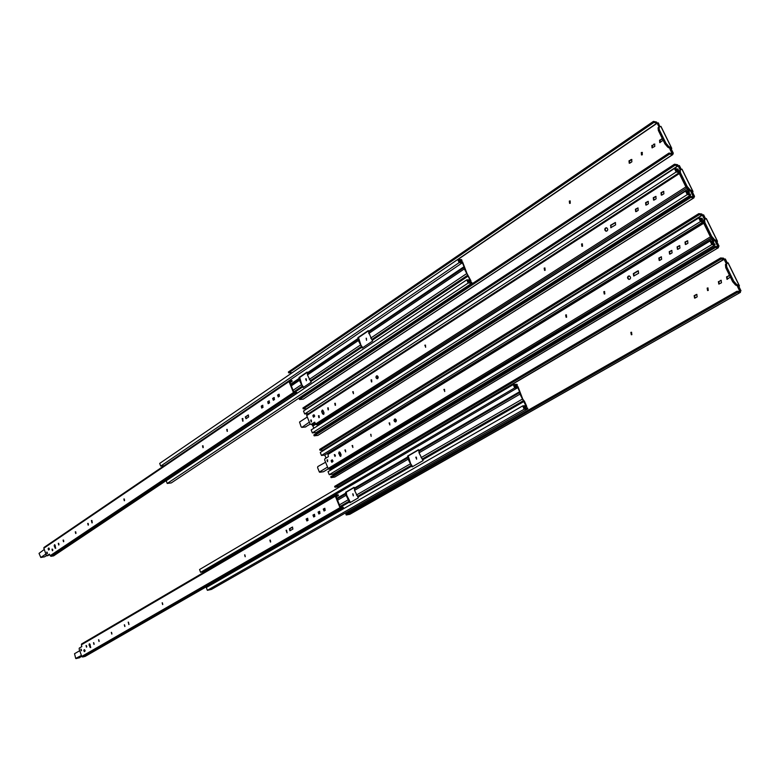 <?xml version="1.0" encoding="UTF-8"?>
<svg xmlns="http://www.w3.org/2000/svg" width="780" height="780" viewBox="0 0 780 780"><rect width="100%" height="100%" fill="white"/><g stroke="black" fill="none" stroke-linecap="round" stroke-linejoin="round"><path stroke-width="1.17" d="M679.156 172.721L308.11 413.897M308.012 413.663L304.688 413.965L303.508 411.031L674.456 168.49L676.172 171.99L304.688 413.965M690.661 195.059L316.329 432.49L312.351 432.91L311.161 429.956L685.542 191.071L687.268 194.6L690.661 195.059L690.154 194.025L687.297 193.635L686.585 192.182L689.403 192.572L687.901 189.52M313.901 428.21L312.468 425.305L315.354 423.452L312.468 425.305M312.439 425.285L311.6 424.359M679.029 172.448L676.172 171.99M674.456 168.49L677.888 169.065L678.385 170.089L675.5 169.611L676.211 171.044L678.912 171.493M687.375 189.442L688.37 191.47L685.542 191.071M312.351 432.91L687.268 194.6M687.667 193.684L689.403 192.572M676.777 171.142L678.385 170.089M693.839 196.755L694.522 196.326L693.82 197.857L690.826 197.457L314.184 435.844L317.909 435.386L693.947 197.837M306.969 408.769L303.274 408.876L302.923 408.008L674.495 164.219L677.537 164.736L678.707 166.003L679.38 165.555L681.213 169.28L680.579 169.806M693.147 196.784L690.31 196.404L313.833 434.967L314.184 435.844M316.826 433.075L316.534 432.354M680.16 170.02L681.934 169.221M692.952 191.704L690.017 189.755L689.013 190.398L691.772 191.861L691.158 192.319L691.987 193.001L692.952 191.704L691.616 192.553M692.669 192.572L694.522 196.326M680.189 170.001L678.171 165.906L306.93 408.671M693.303 196.687L691.158 192.319M674.495 164.219L675.012 165.253L678.171 165.906M680.53 169.718L678.707 166.003M675.012 165.253L303.274 408.876M690.31 196.404L690.826 197.457M693.829 196.755L691.987 193.001M680.179 170.011L680.482 172.828L687.17 186.439L690.017 189.755M687.17 186.439L686.156 187.083L689.013 190.398M680.482 172.828L679.477 173.482L686.156 187.083M679.185 170.664L679.477 173.482M319.078 415.72L319.244 417.544M307.505 417.563L306.979 417.222L299.54 422.038L301.168 426.923L301.997 427.303L309.319 422.156L309.621 422.779M314.438 422.536L312.419 424.252L313.921 422.594M310.889 420.508L311.337 421.824M305.36 426.962L310.157 424.115M582.416 243.877L582.192 246.314M582.572 246.158L581.899 246.324L581.558 243.994L582.231 243.828L582.572 246.158M544.187 268.125L544.791 267.969L545.161 270.25L544.557 270.406L544.187 268.125M544.986 268.008L544.85 270.387M424.827 345.179L425.695 347.188L424.827 345.179M425.48 345.082L425.558 347.266M605.543 227.984L606.528 227.76C607.99 228.852 608.137 229.924 606.957 230.977L605.982 231.202C604.51 230.12 604.373 229.047 605.543 227.984M606.694 227.789L606.021 228.033C604.88 228.969 604.978 230.022 606.294 231.211M327.688 407.891L328.136 409.909L327.688 407.891M328.253 407.823L328.429 409.831M318.454 415.75L318.893 417.68L318.454 415.75M319 415.681L319.176 417.593M310.723 420.04L311.161 421.96L310.723 420.04M311.269 419.981L311.444 421.873M334.747 403.338L335.205 405.366L334.747 403.338M335.322 403.26L335.488 405.288M352.687 391.755L353.486 393.695L352.687 391.755M353.272 391.677L353.428 393.724M371.046 379.899L371.494 381.976L371.046 379.899M371.651 379.821L371.787 381.907M376.506 375.921L377.023 375.755C378.349 376.584 378.553 377.53 377.627 378.602L377.11 378.758C375.784 377.949 375.58 376.994 376.506 375.921M377.237 375.784L377.413 378.709M323.68 414.414L321.652 411.557L322.306 410.036L323.086 410.631L324.041 412.981L323.719 414.394L322.618 413.897L321.652 411.557M648.297 201.416L646.045 202.712L646.152 205.072M656.019 196.443L653.728 197.759L653.825 200.119M663.8 191.422L661.479 192.757L661.567 195.127M322.54 410.065L322.179 411.508M638.079 207.997L635.866 209.284L635.983 211.624M615.508 222.544L610.906 225.391L611.042 227.711M314.857 422.273L313.745 422.984M311.688 424.3L311.064 424.466M646.659 204.886L645.859 205.062L645.587 202.663L648.121 201.367L648.394 203.765L646.659 204.886M313.004 415.321L313.969 414.736L314.72 416.101L313.638 417.222L312.877 415.867L313.531 415.272M654.352 199.934L653.542 200.109L653.269 197.701L655.843 196.394L656.107 198.803L654.352 199.934M662.113 194.932L661.284 195.107L661.03 192.689L663.634 191.373L663.877 193.791L662.113 194.932M636.47 211.448L635.69 211.624L635.408 209.235L637.904 207.948L638.186 210.346L636.47 211.448M610.438 225.352L615.332 222.495L615.635 224.864L610.75 227.711L610.906 225.391M685.893 186.937L679.331 173.57L306.706 415.574L310.148 424.086L310.986 424.476L314.632 422.165L315.578 423.998L685.893 186.937L686.605 187.863M687.658 189.267L319.118 424.515L316.524 424.778L315.578 423.998M306.706 415.574L306.784 414.755L679.166 172.721L679.331 173.57M306.784 414.755L679.146 172.79M362.749 347.656L360.906 345.091L358.517 337.594L357.903 337.613L358.361 340.519L361.403 346.525L310.362 380.767L311.191 382.171L303.127 387.572L302.308 386.168L293.748 391.911M357.903 337.613L368.257 330.593L368.579 331.354L464.081 266.662L462.345 262.762L164.102 465.757M303.635 387.231L301.85 384.774L299.676 377.471L299.042 377.51L299.423 380.357L302.279 386.149L293.728 391.872M299.042 377.51L307.067 372.07L307.369 372.811L358.225 338.364M310.362 380.767L307.456 374.927L307.369 372.811M299.676 377.471L307.193 372.372M164.083 465.699L160.7 466.108L159.685 463.418L457.753 259.467L459.147 262.626L160.7 466.108M472.017 283.111L171.268 482.918L167.222 483.454L166.208 480.753L466.781 279.844L468.195 283.023L472.017 283.111L471.598 282.175L468.38 282.097L467.795 280.79L470.974 280.868L467.093 273.741L462.53 261.856L459.342 261.719L458.767 260.423L462.004 260.569L461.594 259.642L457.753 259.467M462.345 262.762L459.147 262.626M464.081 266.662L464.344 268.885L467.659 275.252L371.787 339.553L372.655 341.026L362.261 347.987L361.403 346.525L310.333 380.738M466.781 279.844L469.969 279.923L467.659 275.252M464.159 267.423L368.618 332.085L368.579 331.354M358.517 337.594L368.384 330.905M167.222 483.454L468.195 283.023M469.102 282.116L470.974 280.868M460.249 261.758L462.004 260.569M368.618 332.085L371.758 339.534L467.63 275.223M570.258 200.986L569.917 203.375M570.297 203.219L570.024 200.918L569.303 201.084L569.585 203.385L570.297 203.219M366.434 338.257L366.493 340.285M366.561 340.246L366.151 338.189L366.561 340.246M306.267 378.797L306.384 380.718L305.633 378.846L306.394 380.718M642.359 152.461L641.803 154.957M642.34 154.762L642.145 152.383L641.277 152.568L641.472 154.937L642.34 154.762M660.884 126.448L659.032 127.101L659.324 129.782L665.905 143.179L664.911 143.842L667.768 147.166L670.556 148.736L669.962 149.195L672.604 153.601L673.276 153.153L672.75 154.615L669.523 154.089L299.481 399.506L303.244 399.145L672.721 154.625M654.829 144.085L652.392 145.538L652.363 147.849M631.888 159.51L629.558 160.934L629.548 163.215M662.474 138.879L660.104 140.341L660.065 142.652M651.846 145.441L652.031 147.82L654.791 146.386L654.605 143.998L652.392 145.538M630.055 163.02L631.868 161.801L631.663 159.442L629.002 160.836L629.216 163.205L630.055 163.02M662.444 138.811L659.558 140.234L659.743 142.623L663.146 140.244M292.295 372.684L288.707 372.869L288.356 372.011L653.455 121.378L656.545 122.05L657.725 123.328L658.379 122.869L659.851 126.76M671.931 153.592L669.016 153.055L299.13 398.639L299.481 399.506M302.075 396.688L301.86 396.152M670.79 149.906L671.521 148.054L668.752 146.503L667.768 147.166M671.463 149.458L673.276 153.153M659.071 127.062L657.179 123.211L457.987 259.477M672.067 153.504L669.962 149.195M653.455 121.378L653.962 122.401L657.179 123.211M659.48 126.896L657.716 123.328M653.962 122.401L288.707 372.869M669.016 153.055L669.523 154.089M665.905 143.179L668.752 146.503M659.324 129.782L658.34 130.455L664.911 143.842M658.973 127.15L658.047 127.764L658.34 130.455M52.64 549.364L52.786 550.3M44.518 556.822L40.804 557.486L39.029 553.381L44.275 549.461M40.784 557.486L45.883 554.053M47.317 555.545L49.13 554.326M47.102 552.182L47.453 553.39M49.003 554.687L48.214 555.545M44.626 556.822L46.468 555.623M227.253 429.4L227.155 431.35L226.726 429.448L227.428 431.252M202.517 445.809L202.946 447.681L202.517 445.809M123.854 498.985L124.283 500.75L123.854 498.985M242.151 418.606L242.736 421.219L242.151 418.606M242.785 418.499L243.028 421.142M58.285 543.309L58.695 544.996L58.285 543.309M52.007 549.13L52.397 550.739L52.007 549.13M46.703 552.133L47.092 553.742L46.703 552.133M63.092 540.062L63.502 541.749L63.092 540.062M75.29 531.814L75.709 533.52L75.29 531.814M87.731 523.409L88.14 525.125L87.731 523.409M91.406 520.543L91.972 522.902L91.406 520.543M55.741 548.282L54.161 545.902L54.522 544.703L55.136 545.249L55.633 548.379L54.161 545.902M203.024 445.77L203.229 447.574M268.846 400.978L269.587 402.821L268.174 403.669L267.745 401.719L268.846 400.978L269.383 400.94L268.271 401.68L268.456 403.582M124.322 498.966L124.556 500.624M274.306 397.605L273.166 398.375L273.341 400.286M279.24 394.28L278.08 395.05L278.265 396.971M58.715 543.319L58.958 544.84M52.426 549.139L52.66 550.582M47.122 552.152L47.365 553.566M54.795 544.771L54.688 545.815M63.531 540.062L63.765 541.593M75.738 531.814L75.972 533.374M88.169 523.399L88.413 524.989M91.913 520.484L92.255 522.785M262.353 405.366L262.889 405.327L261.787 406.058L261.69 408.047L261.261 406.107L262.353 405.366L263.084 407.209L261.992 407.94M248.508 415.038L245.827 416.851L246.002 418.723L245.3 416.9L248.255 414.999L248.684 416.92L246.012 418.714M289.526 381.401L293.992 392.525L296.731 392.438L297.014 393.149L294.411 393.344L293.465 392.555L289.01 381.517L43.836 548.203L46.371 555.418L46.956 555.789L49.433 554.151L50.135 555.711L293.465 392.555M48.214 548.418L48.848 547.999L49.423 549.169L48.701 550.017L48.136 548.847L48.74 548.33M273.37 400.267L272.63 398.414L274.063 397.566L274.482 399.516L273.37 400.267M278.294 396.942L277.553 395.09L278.996 394.231L279.415 396.191L278.294 396.942M297.014 393.149L53.635 555.857L51.002 556.316L50.135 555.711M43.836 548.203L43.992 547.472L289.078 380.728L291.895 380.494L292.188 381.206L289.565 381.371M289.078 380.728L289.01 381.517M290.014 382.678L292.188 381.206M327.931 454.438L328.458 456.583L324.88 458.786L324.626 459.859L328.127 468.507L710.414 236.847L703.726 223.236L327.931 454.438L328.019 453.57L703.55 222.339L703.287 221.842L324.773 455.042L325.972 457.997M324.773 455.042L321.477 455.462L320.268 452.488L698.753 217.99L700.499 221.549L321.477 455.462M715.114 244.832L333.206 474.113L329.248 474.688L328.039 471.685L710.034 240.981L711.799 244.579L715.114 244.832L714.597 243.779L711.799 243.555L711.077 242.083L713.837 242.307L712.433 239.431M330.837 469.999L330.466 469.082M703.287 221.842L700.499 221.549M698.753 217.99L702.107 218.361L702.624 219.404L699.797 219.092L700.508 220.564L703.277 220.857M711.808 239.177L712.803 241.215L710.034 240.981M329.248 474.688L711.799 244.579M711.789 243.535L713.837 242.307M700.713 220.584L702.624 219.404M706.222 218.576L704.584 219.521L704.896 222.505L711.701 236.359L710.668 236.983L713.524 240.269L716.245 241.634L715.621 242.063L718.322 246.558L719.024 246.139L718.322 246.558L718.468 247.669L715.406 247.494L331.1 477.643L334.776 477.058L718.438 247.689M323.807 450.294L320.024 450.274L319.673 449.387L698.783 213.642L701.756 213.983L702.926 215.231L703.609 214.812L705.471 218.595L704.876 219.346M717.62 246.626L714.88 246.422L330.74 476.755L331.1 477.643M333.781 474.923L333.411 473.986M706.105 218.634L705.471 218.595M716.44 242.736L717.259 240.991L714.558 239.655L713.524 240.269M717.142 242.317L719.024 246.139M704.545 219.541L702.4 215.182L323.661 449.943M717.805 246.519L715.621 242.063M698.783 213.642L699.299 214.705L702.4 215.182M704.779 219.024L702.917 215.241M699.299 214.705L320.024 450.274M714.88 246.422L715.406 247.494M711.701 236.359L714.558 239.655M704.896 222.505L703.862 223.139L710.668 236.983M704.613 219.502L703.56 220.145L703.862 223.139M327.532 461.682L327.005 460.366M327.288 457.304L325.786 458.221M325.328 461.584L325.552 462.267L317.821 466.557L317.577 467.62L319.351 472.036L327.551 467.084M334.854 454.603L335.098 456.456M319.771 472.241L323.544 471.715L328.302 468.829M604.627 291.535L604.529 293.992M603.827 291.661L604.442 291.505L604.851 293.865L604.237 294.011L603.827 291.661M566.66 317.148L566.105 317.294L565.666 314.983L566.221 314.837L566.66 317.148M566.417 314.866L566.397 317.265M444.776 391.472L443.898 389.435L444.776 391.472M444.512 389.337L444.678 391.531M629.762 279.191L628.865 279.415C627.286 278.363 627.1 277.28 628.329 276.149L629.236 275.935C630.806 276.988 630.981 278.08 629.762 279.191M629.382 275.954L628.787 276.169C627.598 277.173 627.734 278.245 629.177 279.406M345.686 451.903L344.897 449.962L345.686 451.903L345.423 449.894M335.029 456.495L334.279 454.642L335.029 456.495M334.796 454.584L335.039 456.495M327.61 461.721L327.132 459.79L327.61 461.721M327.376 459.81L327.629 461.721M352.882 447.515L352.082 445.565L352.882 447.515M352.619 445.487L352.872 447.525M371.183 436.361L370.685 434.284L371.183 436.361M370.909 434.314L371.144 436.381M389.902 424.944L389.074 422.955L389.902 424.944M389.639 422.867L389.854 424.964M395.782 421.814L395.314 421.96C393.91 421.171 393.685 420.215 394.631 419.094L395.099 418.948C396.503 419.747 396.727 420.703 395.782 421.814M395.314 418.957L395.616 421.892M339.573 451.932L339.241 453.346L340.811 456.319M340.177 452.517L339.056 452L338.725 453.404L340.529 456.407L341.152 454.906L340.177 452.517L339.173 453.112M671.911 250.448L669.679 251.696L669.874 254.105M679.799 245.641L677.537 246.899L677.722 249.307M687.745 240.786L685.454 242.053L685.639 244.471M661.469 256.825L659.285 258.053L659.48 260.442M638.42 270.894L633.779 273.644L634.004 276.003M670.322 253.939L669.581 254.105L669.23 251.667L671.746 250.419L672.097 252.856L670.322 253.939M331.295 460.385L332.26 459.82L333.04 461.214L331.948 462.306L331.168 460.921L331.812 460.317M678.191 249.142L677.43 249.307L677.089 246.87L679.633 245.602L679.975 248.05L678.191 249.142M686.117 244.306L685.347 244.471L685.006 242.024L687.59 240.747L687.921 243.204L686.117 244.306M659.909 260.286L659.188 260.452L658.827 258.034L661.303 256.796L661.664 259.214L659.909 260.286M638.635 273.263L633.711 276.023L633.321 273.624L637.572 271.031L638.245 270.865L638.635 273.263M712.052 239.021L331.646 468.916L329.072 469.277L328.127 468.507M703.56 222.368L703.726 223.236M710.414 236.847L711.126 237.773M328.019 453.57L703.55 222.388M412.659 466.596L410.738 463.885L408.203 455.988L407.599 456.076L408.135 459.186L411.265 465.397L357.532 496.392L358.381 497.835L349.898 502.72L349.05 501.277L340.051 506.474L349.05 501.277M407.599 456.076L418.509 449.699L418.84 450.499L519.617 391.716L517.803 387.64L203.951 571.633L204.155 572.179M350.425 502.417L346.69 495.183L346.261 492.151L345.647 492.248L346.086 495.29L349.021 501.257M345.647 492.248L354.091 487.315L354.403 488.085L407.93 456.856M357.532 496.392L354.539 490.366L354.403 488.085M346.261 492.151L354.169 487.529M203.951 571.633L200.606 572.325L199.563 569.536L513.24 384.598L514.712 387.894L200.606 572.325M527.865 408.837L211.38 589.446L207.373 590.323L206.32 587.515L522.697 405.902L524.17 409.227L527.865 408.837L527.436 407.862L524.316 408.194L523.712 406.819L526.783 406.507L524.53 401.427L522.775 399.145L517.949 386.617L514.858 386.88L514.254 385.515L517.393 385.261L516.965 384.296L513.24 384.598M209.284 585.819L209.059 585.215M517.803 387.64L514.712 387.894M519.617 391.716L519.958 394.134L523.38 400.735L422.214 459.079L423.101 460.59L412.142 466.889L411.265 465.397M522.697 405.902L525.779 405.59L523.38 400.735M519.958 394.134L419.055 452.829L418.909 451.298L519.733 392.515L418.909 451.298L418.84 450.499M408.203 455.988L418.597 449.923M207.373 590.323L524.17 409.227M524.218 407.969L526.783 406.507M514.819 386.782L517.393 385.261M419.055 452.829L422.185 459.059L523.351 400.706M631.615 332.28L631.654 334.727M631.888 334.63L631.41 332.251L630.835 332.397L631.322 334.776L631.888 334.63M416.627 459.206L415.779 457.187L416.627 459.206M353.281 495.856L352.745 493.828L353.281 495.856M708.055 287.976L707.918 290.55M708.279 290.413L707.87 287.947L707.158 288.113L707.587 290.579L708.279 290.413M338.851 487.412L338.481 486.72L335 487.266L334.63 486.379L720.554 257.975L723.469 258.151L724.639 259.379L725.341 258.97L727.233 262.821L726.58 263.66L728.081 262.792L726.472 263.913L726.784 267.052L733.707 281.131L732.654 281.736L735.511 285.002L738.202 286.26L737.558 286.679L740.288 291.213L741 290.803L740.288 291.213L740.434 292.383L737.441 292.363L346.213 514.995L349.849 514.303L740.405 292.402M416.354 457.119L416.647 459.186M353.028 493.857L353.36 495.807M721.276 280.312L718.907 281.609L719.131 284.056M696.94 294.421L694.668 295.669L694.902 298.096M729.505 275.555L727.096 276.861L727.321 279.318M718.39 281.59L718.799 284.076L721.5 282.76L721.1 280.283L718.907 281.609M695.243 297.96L697.174 296.839L696.745 294.392L694.142 295.669L694.57 298.116L695.243 297.96M729.641 275.594L726.58 276.841L726.98 279.328L730.382 277.095M739.557 291.33L736.915 291.281L345.852 514.088L346.213 514.995M348.943 512.333L348.485 511.202M726.784 267.052L725.741 267.657L725.429 264.527L727.954 262.85L727.233 262.821M738.377 287.323L739.225 285.636L736.564 284.398L735.511 285.002M739.089 286.923L741 290.803M726.326 263.835L724.123 259.36L338.608 486.827M739.781 291.203L737.558 286.679M720.554 257.975L721.081 259.048L724.123 259.36M726.521 263.231L724.63 259.389M721.081 259.048L335 487.266M736.915 291.281L737.441 292.363M733.707 281.131L736.564 284.398M725.741 267.657L732.654 281.736M81.52 650.462L81.12 649.194L81.432 650.637M81.188 646.981L80.057 647.644M81.412 655.463L75.699 658.398L74.529 653.718L79.716 650.705M86.521 645.772L86.746 646.776M76.001 658.603L81.793 656.516M79.813 657.657L75.972 658.612M269.86 540.13L270.397 542.071L269.86 540.13M245.164 556.754L244.637 554.843L245.164 556.754M244.891 554.863L245.251 556.686M162.64 604.597L162.143 602.794L162.64 604.597M162.406 602.823L162.767 604.51M287.079 532.867L286.065 530.293L287.079 532.867L286.591 530.195M93.98 644.417L93.512 642.691L93.98 644.417M93.776 642.74L94.127 644.29M86.483 647.176L86.034 645.528L86.483 647.176M86.307 645.577L86.629 647.039M81.286 650.774L80.837 649.135L81.286 650.774M99.021 641.492L98.543 639.766L99.021 641.492M98.816 639.815L99.157 641.375M111.784 634.091L111.306 632.346L111.784 634.091M111.569 632.395L111.92 633.974M124.8 626.545L124.312 624.79L124.8 626.545M124.576 624.829L124.927 626.438M128.876 624.566L128.213 622.148L128.876 624.566M128.466 622.167L128.973 624.497M90.08 644.387L89.281 643.851L89.056 644.982L90.48 647.624L90.08 644.387M270.319 540.082L270.67 541.954M314.584 514.342L313.482 514.985L313.774 516.965M319.741 511.349L318.62 512.002L318.923 513.981M324.919 508.336L323.788 508.989L324.09 510.978M89.661 643.851L90.734 647.458M307.759 518.31L306.667 518.944L306.959 520.913M292.627 527.105L289.897 528.694L290.189 530.644M335.858 495.982L340.499 507.575L343.18 507.234L343.483 507.975L340.918 508.424L339.982 507.673L335.332 496.177L81.403 644.787L81.812 646.62L79.297 648.082L79.131 648.95L81.754 656.428L339.982 507.673M313.726 516.994L312.956 515.073L314.35 514.322L314.886 516.321L313.726 516.994M83.879 650.023L84.532 649.652L85.147 650.871L84.415 651.67L83.801 650.452L84.415 649.896M318.864 514.01L318.094 512.09L319.498 511.329L320.034 513.337L318.864 514.01M324.041 511.007L323.271 509.077L324.685 508.316L325.221 510.325L324.041 511.007M306.901 520.952L306.14 519.041L307.515 518.291L308.051 520.279L306.901 520.952M292.919 529.054L289.906 530.761L289.37 528.791L292.383 527.085L292.919 529.054M343.483 507.975L85.225 656.36L82.612 657.014L81.754 656.428M335.887 495.973L338.452 495.544L338.149 494.803L335.585 495.222L335.332 496.177M81.403 644.787L81.598 643.968L335.351 495.358M336.17 496.88L338.452 495.544M322.13 411.343L323.115 410.709M315.705 424.242L312.994 425.968M693.82 197.857L317.714 435.464M681.915 169.182L692.757 191.207M306.813 408.564L678.044 165.769M301.997 427.303L305.799 426.913M322.618 413.897L323.135 413.848M313.862 416.949L313.336 416.998M313.404 415.818L312.877 415.867M310.986 424.476L311.512 424.418M316.524 424.778L686.761 188.107M290.618 384.16L299.344 378.241M307.408 373.513L358.273 339.076M299.364 378.973L290.843 384.735L299.374 378.944M368.628 332.065L464.168 267.394M307.388 373.532L358.264 339.105M242.346 418.938L242.921 418.548M468.224 276.003L372.333 340.265M361.94 347.227L310.889 381.44M302.835 386.831L294.206 392.613M466.498 273.721L370.675 338.13M464.344 268.885L368.726 333.518M307.456 374.927L358.361 340.519M291.301 385.856L299.423 380.357M309.28 379.402L360.292 345.111M293.085 390.283L301.226 384.813M654.254 144.29L653.708 144.183M629.558 160.934L629.002 160.836M631.371 159.705L630.815 159.617M660.104 140.341L659.558 140.234M661.986 139.074L661.44 138.967M672.575 154.645L303.02 399.223M660.855 126.38L671.521 148.054M292.266 372.674L657.043 123.064M670.42 149.458L671.726 148.58M40.901 557.447L44.743 556.783M54.863 547.892L55.39 547.804M268.271 401.68L267.745 401.719M49.003 549.725L48.467 549.812M48.662 548.759L48.136 548.847M273.166 398.375L272.63 398.414M274.277 397.625L273.741 397.663M278.08 395.05L277.553 395.09M279.201 394.3L278.674 394.339M261.787 406.058L261.261 406.107M245.3 416.9L245.827 416.851M248.498 415.048L247.962 415.096M46.956 555.789L47.483 555.701M51.002 556.316L294.411 393.344M327.044 460.531L327.756 460.093M334.727 455.832L335.429 455.403M718.331 247.708L334.601 477.126M706.222 218.566L717.259 240.991M323.534 449.836L702.273 215.036M716.069 242.287L717.434 241.468M332.153 462.004L331.627 462.072M331.685 460.853L331.168 460.921M340.216 455.725L339.69 455.793M339.241 453.346L338.725 453.404M329.072 469.277L711.272 237.998M336.775 498.361L345.95 493.009M354.452 488.836L407.998 457.626M345.988 493.789L337.028 499.005L345.998 493.76M354.432 488.865L407.989 457.655M523.955 401.485L422.76 459.79M411.811 466.099L358.069 497.065M349.586 501.95L340.373 507.263M522.2 399.194L421.083 457.645M354.539 490.366L408.135 459.186M337.535 500.253L346.086 495.29M356.431 495.027L410.144 463.973M339.398 504.875L347.968 499.921M411.226 465.377L357.494 496.373M720.886 280.459L720.369 280.449M694.668 295.669L694.142 295.669M696.589 294.557L696.062 294.548M727.096 276.861L726.58 276.841M729.085 275.701L728.578 275.681M740.317 292.412L349.684 514.361M728.013 262.85L739.225 285.636M338.481 486.72L723.996 259.214M737.997 286.884L739.391 286.084M313.482 514.985L312.956 515.073M84.679 651.319L84.152 651.446M84.328 650.325L83.801 650.452M318.62 512.002L318.094 512.09M323.788 508.989L323.271 509.077M90.314 646.913L89.788 647.039M89.593 644.855L89.056 644.982M306.667 518.944L306.14 519.041M289.37 528.791L289.897 528.694M82.612 657.014L340.918 508.424M682.003 169.153L692.952 191.393M305.565 426.991L301.811 427.372M660.943 126.36L671.716 148.249M658.047 127.764L659.032 127.101M46.858 555.838L47.365 555.75M706.3 218.517L717.444 241.166M703.56 220.145L704.584 219.521M323.447 471.744L319.693 472.27M728.081 262.792L739.411 285.802M81.598 643.968L335.439 495.281"/></g></svg>
